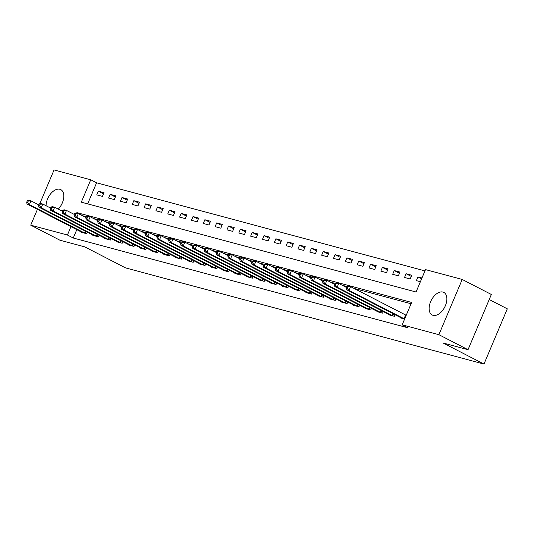 <?xml version="1.0" encoding="UTF-8"?>
<svg xmlns="http://www.w3.org/2000/svg" width="534" height="534" viewBox="0 0 534 534"><rect width="100%" height="100%" fill="white"/><g stroke="black" fill="none" stroke-linecap="round" stroke-linejoin="round"><path stroke-width="0.8" d="M433.081 315.34A12.703 7.536 117.3 0 1 432.173 314.993A12.703 7.536 117.3 0 1 430.938 300.976A12.703 7.536 117.3 0 1 442.913 292.058A12.703 7.536 117.3 0 1 443.814 292.405A12.703 7.536 117.3 0 1 445.056 306.423A12.703 7.536 117.3 0 1 433.081 315.34M46.071 205.737A12.703 7.536 117.3 0 1 50.75 193.682A12.703 7.536 117.3 0 1 59.861 189.276A12.703 7.536 117.3 0 1 60.763 189.623A12.703 7.536 117.3 0 1 58.279 209.108M489.224 299.521L507.3 308.832L483.971 364.061L125.537 267.888L84.732 246.855L59.875 240.187L30.732 225.168L37.42 209.335M39.803 203.694L54.061 169.939L90.753 179.784L81.295 202.172L416.053 291.998L425.511 269.61L462.21 279.456L438.881 334.678L402.182 324.832L411.641 302.444L76.883 212.625L76.662 213.146M424.964 270.898L96.587 182.788L90.753 179.784M438.881 334.678L468.024 349.703L491.353 294.474L462.21 279.456M96.587 182.788L87.676 203.888M96.747 194.883L102.428 196.405L104.003 192.674L98.323 191.152L96.747 194.883M108.582 198.061L114.269 199.582L115.845 195.851L110.164 194.329L108.582 198.061M120.424 201.231L126.104 202.76L127.679 199.028L121.999 197.5L120.424 201.231M132.258 204.409L137.939 205.937L139.521 202.206L133.834 200.677L132.258 204.409M144.1 207.586L149.78 209.108L151.356 205.376L145.675 203.854L144.1 207.586M155.935 210.763L161.615 212.285L163.19 208.554L157.51 207.032L155.935 210.763M167.769 213.94L173.457 215.462L175.032 211.731L169.345 210.209L167.769 213.94M179.611 217.118L185.291 218.64L186.867 214.908L181.186 213.386L179.611 217.118M191.446 220.288L197.126 221.817L198.701 218.086L193.021 216.557L191.446 220.288M203.28 223.466L208.968 224.994L210.543 221.263L204.862 219.734L203.28 223.466M215.122 226.643L220.802 228.165L222.378 224.434L216.697 222.912L215.122 226.643M226.957 229.82L232.637 231.342L234.219 227.611L228.532 226.089L226.957 229.82M238.798 232.998L244.479 234.519L246.054 230.788L240.373 229.266L238.798 232.998M250.633 236.175L256.313 237.697L257.889 233.965L252.208 232.437L250.633 236.175M262.468 239.345L268.155 240.874L269.73 237.143L264.043 235.614L262.468 239.345M274.309 242.523L279.99 244.051L281.565 240.32L275.884 238.791L274.309 242.523M286.144 245.7L291.824 247.222L293.4 243.491L287.719 241.969L286.144 245.7M297.979 248.877L303.666 250.399L305.241 246.668L299.561 245.146L297.979 248.877M309.82 252.055L315.501 253.577L317.076 249.845L311.395 248.323L309.82 252.055M321.655 255.225L327.335 256.754L328.917 253.023L323.23 251.494L321.655 255.225M333.496 258.403L339.177 259.931L340.752 256.2L335.072 254.671L333.496 258.403M345.331 261.58L351.012 263.108L352.587 259.377L346.906 257.849L345.331 261.58M357.166 264.757L362.853 266.279L364.428 262.548L358.741 261.026L357.166 264.757M369.007 267.934L374.688 269.456L376.263 265.725L370.583 264.203L369.007 267.934M380.842 271.112L386.523 272.634L388.098 268.902L382.417 267.38L380.842 271.112M392.677 274.282L398.364 275.811L399.939 272.08L394.259 270.551L392.677 274.282M404.518 277.46L410.199 278.988L411.774 275.257L406.094 273.728L404.518 277.46M421.973 277.994L417.928 276.906L416.353 280.637L420.398 281.725M76.796 229.627L73.258 238.017L408.016 327.836L402.182 324.832M411.093 303.739L354.062 288.433M346.953 286.531L342.227 285.256M335.118 283.354L330.386 282.086M334.698 284.308L326.908 280.29L324.538 279.656L323.264 280.183L322.629 281.678L323.577 281.932L324.211 280.437L318.551 278.908M311.442 276.999L306.716 275.731M299.607 273.822L294.875 272.554M299.187 274.776L291.397 270.758L289.027 270.124L287.753 270.651L287.118 272.146L288.066 272.4L288.7 270.912L283.04 269.376M275.931 267.474L271.205 266.206M264.096 264.297L259.364 263.028M263.676 265.251L255.886 261.233L253.517 260.599L252.242 261.126L251.607 262.621L252.555 262.875L253.183 261.38L247.529 259.851M240.42 257.942L235.688 256.674M228.579 254.765L223.853 253.496M228.165 255.719L220.375 251.701L218.006 251.067L216.724 251.594L216.096 253.089L217.044 253.343L217.672 251.854L212.018 250.319M204.909 248.417L200.177 247.149M193.068 245.239L188.342 243.971M192.654 246.194L184.857 242.176L182.494 241.542L181.213 242.069L180.585 243.564L181.533 243.818L182.161 242.323L176.507 240.794M169.398 238.885L164.666 237.617M157.557 235.708L152.831 234.439M145.722 232.53L140.996 231.262M145.301 233.485L137.512 229.473L135.142 228.832L133.867 229.366L133.233 230.855L134.181 231.109L134.815 229.62L129.155 228.091M122.046 226.182L117.32 224.914M121.632 227.137L113.835 223.119L111.472 222.484L110.191 223.012L109.563 224.507L110.505 224.761L111.139 223.265L105.478 221.737M109.79 223.96L102.001 219.941L99.631 219.307L98.356 219.834L97.722 221.33L98.67 221.583L99.304 220.088L93.644 218.56M86.535 216.65L82.636 215.809M81.128 231.863L80.988 232.197L86.668 233.718L87.336 232.136M92.963 235.04L92.823 235.374L98.503 236.896L99.177 235.314M104.804 238.211L104.657 238.551L110.344 240.073L111.012 238.491M116.639 241.388L116.499 241.728L122.179 243.25L122.847 241.662M128.474 244.565L128.334 244.899L134.014 246.428L134.688 244.839M140.315 247.743L140.175 248.076L145.855 249.605L146.523 248.016M152.15 250.92L152.01 251.254L157.69 252.776L158.358 251.194M163.991 254.091L163.845 254.431L169.525 255.953L170.199 254.371M175.826 257.268L175.686 257.608L181.366 259.13L182.034 257.548M187.661 260.445L187.521 260.786L193.201 262.307L193.875 260.719M199.502 263.622L199.356 263.956L205.043 265.485L205.71 263.896M211.337 266.8L211.197 267.133L216.877 268.662L217.545 267.073M223.172 269.977L223.032 270.311L228.712 271.833L229.386 270.251M235.013 273.148L234.867 273.488L240.554 275.01L241.221 273.428M246.848 276.325L246.708 276.665L252.388 278.187L253.056 276.605M258.69 279.502L258.543 279.836L264.223 281.365L264.897 279.776M270.524 282.68L270.384 283.013L276.065 284.542L276.732 282.953M282.359 285.857L282.219 286.191L287.899 287.719L288.574 286.131M294.201 289.034L294.054 289.368L299.741 290.89L300.408 289.308M306.035 292.205L305.895 292.545L311.576 294.067L312.243 292.485M317.87 295.382L317.73 295.723L323.41 297.244L324.085 295.662M329.712 298.559L329.565 298.893L335.252 300.422L335.919 298.833M341.546 301.737L341.406 302.07L347.087 303.599L347.754 302.01M353.381 304.914L353.241 305.248L358.921 306.776L359.596 305.188M365.223 308.091L365.082 308.425L370.763 309.947L371.43 308.365M377.057 311.262L376.917 311.602L382.598 313.124L383.265 311.542M388.899 314.439L388.752 314.78L394.439 316.302L395.107 314.72M400.734 317.617L400.593 317.95L404.632 319.038L406.214 315.294M468.024 349.703L443.167 343.028L483.971 364.061M73.258 238.017L67.424 235.013L30.732 225.168M70.969 226.623L67.424 235.013M82.71 215.629L76.883 212.625M103.516 193.829L98.323 191.152M421.626 278.808L417.928 276.906M411.287 276.405L406.094 273.728M399.452 273.234L394.259 270.551M387.611 270.057L382.417 267.38M375.776 266.88L370.583 264.203M363.941 263.703L358.741 261.026M352.1 260.525L346.906 257.849M340.265 257.348L335.072 254.671M328.43 254.177L323.23 251.494M316.589 251L311.395 248.323M304.754 247.823L299.561 245.146M292.912 244.645L287.719 241.969M281.078 241.468L275.884 238.791M269.243 238.291L264.043 235.614M257.401 235.12L252.208 232.437M245.567 231.943L240.373 229.266M233.732 228.766L228.532 226.089M221.89 225.588L216.697 222.912M210.056 222.411L204.862 219.734M198.214 219.234L193.021 216.557M186.379 216.063L181.186 213.386M174.545 212.886L169.345 210.209M162.703 209.708L157.51 207.032M150.868 206.531L145.675 203.854M139.034 203.354L133.834 200.677M127.192 200.177L121.999 197.5M115.357 197.006L110.164 194.329M27.327 200.777L26.7 202.273L27.648 202.526L28.275 201.031L27.327 200.777L28.609 200.25L30.979 200.884L29.397 204.615L85.126 233.311M27.648 202.526L29.397 204.615L27.034 203.981L82.523 232.61M28.275 201.031L30.979 200.884L38.768 204.902M26.7 202.273L27.034 203.981M39.169 203.955L38.535 205.45L39.483 205.703L40.117 204.208L39.169 203.955L40.444 203.427L42.813 204.061L41.238 207.793L96.961 236.482M39.483 205.703L41.238 207.793L38.869 207.159L94.364 235.788M40.117 204.208L42.813 204.061L50.603 208.08M38.535 205.45L38.869 207.159M51.004 207.132L50.376 208.627L51.324 208.881L51.952 207.386L51.004 207.132L52.285 206.605L54.648 207.239L53.073 210.97L108.802 239.659M51.324 208.881L53.073 210.97L50.71 210.336L106.199 238.965M51.952 207.386L54.648 207.239L62.445 211.25M50.376 208.627L50.71 210.336M62.845 210.309L62.211 211.798L63.159 212.051L63.786 210.563L62.845 210.309L64.12 209.775L66.49 210.416L64.914 214.147L120.637 242.837M63.159 212.051L64.914 214.147L62.545 213.513L118.041 242.136M63.786 210.563L66.49 210.416L74.279 214.428M62.211 211.798L62.545 213.513M74.68 213.487L74.046 214.975L74.994 215.229L75.628 213.74L74.68 213.487L75.955 212.953L78.324 213.587L76.749 217.325L132.479 246.014M74.994 215.229L76.749 217.325L74.38 216.684L129.875 245.313M75.628 213.74L78.324 213.587L86.114 217.605M74.046 214.975L74.38 216.684M86.515 216.657L85.887 218.152L86.835 218.406L87.463 216.911L86.515 216.657L87.796 216.13L90.159 216.764L88.584 220.495L144.313 249.191M86.835 218.406L88.584 220.495L86.221 219.861L141.71 248.49M87.463 216.911L90.159 216.764L97.956 220.782M85.887 218.152L86.221 219.861M99.304 220.088L102.001 219.941L100.425 223.673L156.148 252.368M98.67 221.583L100.425 223.673L98.056 223.038L153.552 251.668M97.722 221.33L98.056 223.038M111.139 223.265L113.835 223.119L112.26 226.85L167.99 255.539M110.505 224.761L112.26 226.85L109.891 226.216L165.386 254.845M109.563 224.507L109.891 226.216M122.026 226.189L121.398 227.678L122.346 227.938L122.974 226.443L122.026 226.189L123.307 225.662L125.677 226.296L124.095 230.027L179.824 258.716M122.346 227.938L124.095 230.027L121.732 229.393L177.221 258.022M122.974 226.443L125.677 226.296L133.467 230.308M121.398 227.678L121.732 229.393M134.815 229.62L137.512 229.473L135.936 233.204L191.659 261.894M134.181 231.109L135.936 233.204L133.567 232.564L189.063 261.193M133.233 230.855L133.567 232.564M145.702 232.544L145.074 234.032L146.022 234.286L146.65 232.797L145.702 232.544L146.983 232.01L149.346 232.644L147.771 236.375L203.501 265.071M146.022 234.286L147.771 236.375L145.408 235.741L200.897 264.37M146.65 232.797L149.346 232.644L157.143 236.662M145.074 234.032L145.408 235.741M157.543 235.714L156.909 237.209L157.857 237.463L158.485 235.968L157.543 235.714L158.818 235.187L161.188 235.821L159.613 239.552L215.335 268.248M157.857 237.463L159.613 239.552L157.243 238.918L212.739 267.547M158.485 235.968L161.188 235.821L168.978 239.839M156.909 237.209L157.243 238.918M169.378 238.892L168.744 240.387L169.692 240.64L170.326 239.145L169.378 238.892L170.653 238.364L173.023 238.998L171.447 242.73L227.177 271.419M169.692 240.64L171.447 242.73L169.078 242.096L224.574 270.725M170.326 239.145L173.023 238.998L180.812 243.017M168.744 240.387L169.078 242.096M182.161 242.323L184.857 242.176L183.282 245.907L239.012 274.596M181.533 243.818L183.282 245.907L180.919 245.273L236.408 273.902M180.585 243.564L180.919 245.273M193.054 245.246L192.42 246.735L193.368 246.995L194.002 245.5L193.054 245.246L194.329 244.719L196.699 245.353L195.124 249.084L250.846 277.773M193.368 246.995L195.124 249.084L192.754 248.45L248.25 277.079M194.002 245.5L196.699 245.353L204.489 249.365M192.42 246.735L192.754 248.45M204.889 248.423L204.262 249.912L205.203 250.166L205.837 248.677L204.889 248.423L206.171 247.889L208.534 248.53L206.958 252.262L262.688 280.951M205.203 250.166L206.958 252.262L204.589 251.621L260.085 280.25M205.837 248.677L208.534 248.53L216.33 252.542M204.262 249.912L204.589 251.621M217.672 251.854L220.375 251.701L218.793 255.432L274.523 284.128M217.044 253.343L218.793 255.432L216.43 254.798L271.919 283.427M216.096 253.089L216.43 254.798M228.565 254.771L227.931 256.267L228.879 256.52L229.513 255.025L228.565 254.771L229.84 254.244L232.21 254.878L230.635 258.61L286.358 287.305M228.879 256.52L230.635 258.61L228.265 257.975L283.761 286.604M229.513 255.025L232.21 254.878L240 258.897M227.931 256.267L228.265 257.975M240.4 257.949L239.773 259.444L240.721 259.698L241.348 258.202L240.4 257.949L241.682 257.421L244.045 258.055L242.469 261.787L298.199 290.476M240.721 259.698L242.469 261.787L240.106 261.153L295.596 289.782M241.348 258.202L244.045 258.055L251.841 262.074M239.773 259.444L240.106 261.153M253.183 261.38L255.886 261.233L254.311 264.964L310.034 293.653M252.555 262.875L254.311 264.964L251.941 264.33L307.437 292.959M251.607 262.621L251.941 264.33M264.076 264.303L263.442 265.792L264.39 266.045L265.024 264.557L264.076 264.303L265.351 263.776L267.721 264.41L266.146 268.141L321.875 296.831M264.39 266.045L266.146 268.141L263.776 267.507L319.272 296.136M265.024 264.557L267.721 264.41L275.511 268.422M263.442 265.792L263.776 267.507M275.911 267.481L275.284 268.969L276.232 269.223L276.859 267.734L275.911 267.481L277.193 266.947L279.556 267.587L277.98 271.319L333.71 300.008M276.232 269.223L277.98 271.319L275.617 270.678L331.107 299.307M276.859 267.734L279.556 267.587L287.352 271.599M275.284 268.969L275.617 270.678M288.7 270.912L291.397 270.758L289.822 274.489L345.545 303.185M288.066 272.4L289.822 274.489L287.452 273.855L342.948 302.484M287.118 272.146L287.452 273.855M299.587 273.829L298.96 275.324L299.901 275.577L300.535 274.082L299.587 273.829L300.869 273.301L303.232 273.935L301.657 277.667L357.386 306.362M299.901 275.577L301.657 277.667L299.287 277.033L354.783 305.662M300.535 274.082L303.232 273.935L311.028 277.954M298.96 275.324L299.287 277.033M311.422 277.006L310.795 278.501L311.743 278.755L312.37 277.259L311.422 277.006L312.704 276.478L315.073 277.113L313.491 280.844L369.221 309.533M311.743 278.755L313.491 280.844L311.128 280.21L366.618 308.839M312.37 277.259L315.073 277.113L322.863 281.131M310.795 278.501L311.128 280.21M324.211 280.437L326.908 280.29L325.333 284.021L381.056 312.71M323.577 281.932L325.333 284.021L322.963 283.387L378.459 312.016M322.629 281.678L322.963 283.387M335.098 283.36L334.471 284.849L335.419 285.103L336.046 283.614L335.098 283.36L336.38 282.833L338.743 283.467L337.168 287.199L392.897 315.888M335.419 285.103L337.168 287.199L334.805 286.564L390.294 315.193M336.046 283.614L338.743 283.467L346.539 287.479M334.471 284.849L334.805 286.564M346.94 286.538L346.306 288.026L347.254 288.28L347.881 286.791L346.94 286.538L348.215 286.004L350.584 286.645L349.009 290.376L404.538 318.978M347.254 288.28L349.009 290.376L346.639 289.735L402.129 318.364M347.881 286.791L350.584 286.645L406.114 315.247M346.306 288.026L346.639 289.735M84.425 232.978L85.24 231.055M84.933 233.218L85.734 231.309M96.267 236.155L97.075 234.232M96.767 236.395L97.575 234.486M108.102 239.325L108.916 237.41M108.602 239.572L109.41 237.663M119.936 242.503L120.751 240.58M120.444 242.75L121.251 240.841M131.778 245.68L132.586 243.758M132.278 245.927L133.086 244.018M143.613 248.857L144.427 246.935M144.12 249.098L144.921 247.195M155.447 252.035L156.262 250.112M155.955 252.275L156.762 250.366M167.289 255.212L168.097 253.29M167.789 255.452L168.597 253.543M179.124 258.383L179.938 256.467M179.631 258.63L180.432 256.721M190.965 261.56L191.773 259.637M191.466 261.807L192.273 259.898M202.8 264.737L203.614 262.815M203.3 264.977L204.108 263.075M214.635 267.914L215.449 265.992M215.142 268.155L215.95 266.252M226.476 271.092L227.284 269.169M226.977 271.332L227.784 269.423M238.311 274.269L239.125 272.347M238.818 274.509L239.619 272.6M250.146 277.44L250.96 275.524M250.653 277.687L251.461 275.778M261.987 280.617L262.795 278.695M262.488 280.864L263.295 278.955M273.822 283.794L274.636 281.872M274.329 284.035L275.13 282.132M285.663 286.972L286.471 285.049M286.164 287.212L286.972 285.31M297.498 290.149L298.312 288.226M297.999 290.389L298.806 288.48M309.333 293.326L310.147 291.404M309.84 293.567L310.648 291.657M321.174 296.497L321.982 294.581M321.675 296.744L322.483 294.835M333.009 299.674L333.823 297.752M333.516 299.921L334.317 298.012M344.844 302.851L345.658 300.929M345.351 303.092L346.159 301.189M356.685 306.029L357.493 304.106M357.186 306.269L357.994 304.36M368.52 309.206L369.334 307.284M369.027 309.446L369.828 307.537M380.362 312.383L381.169 310.461M380.862 312.624L381.67 310.715M392.196 315.554L393.011 313.638M392.697 315.801L393.505 313.892M404.031 318.731L405.606 315"/></g></svg>
